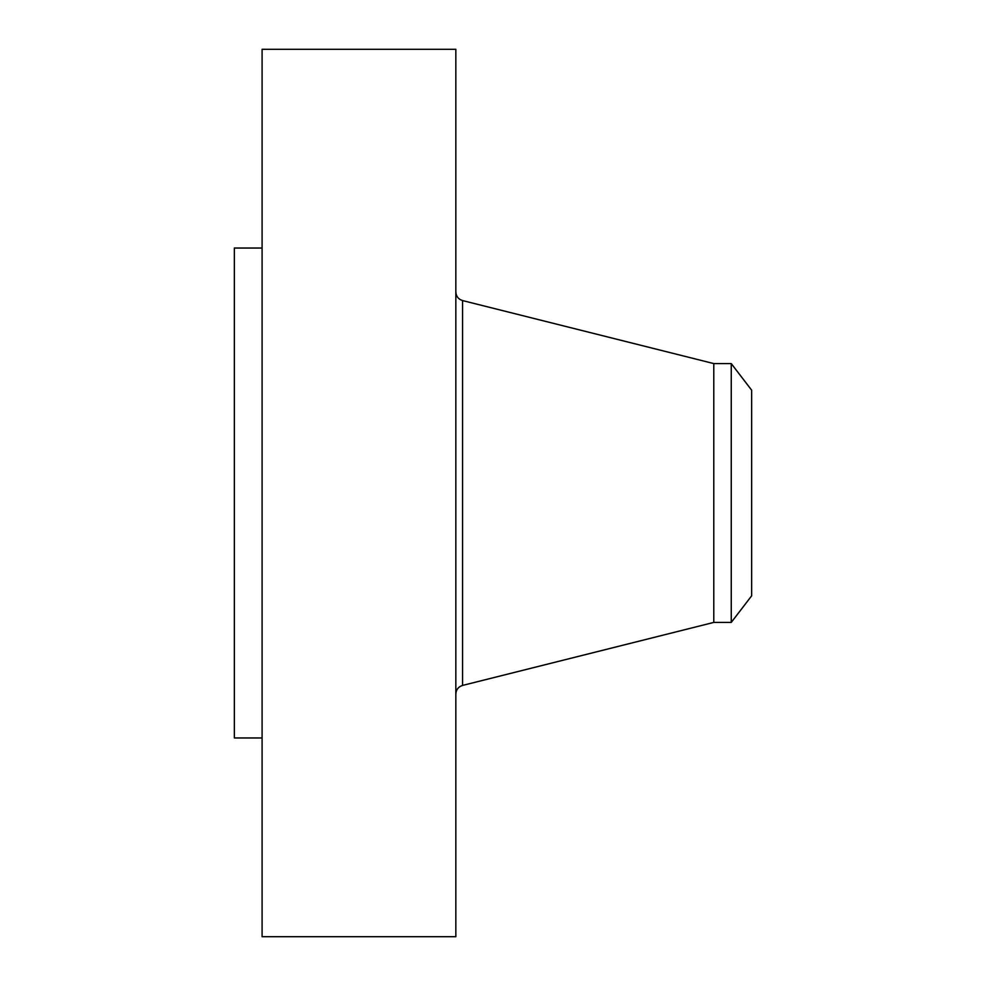 <?xml version="1.0" encoding="UTF-8"?>
<svg xmlns="http://www.w3.org/2000/svg" width="986" height="986" viewBox="0 0 986 986"><rect width="100%" height="100%" fill="white"/><g stroke="black" fill="none" stroke-linecap="round" stroke-linejoin="round"><path stroke-width="1.48" d="M262.091 936.7L262.091 49.3L455.84 49.3L455.84 936.7L262.091 936.7M262.091 737.959L234.36 737.959L234.36 248.041L262.091 248.041M751.64 390.16L751.64 595.84L731.255 622.412L731.255 363.587L751.64 390.16M731.255 622.412L713.79 622.412L713.79 363.587L462.557 300.57C458.354 299.226 456.111 296.355 455.84 291.955M713.79 622.412L462.557 685.43L462.557 300.57M731.255 363.587L713.79 363.587M462.557 685.43C458.354 686.774 456.111 689.645 455.84 694.045"/></g></svg>
